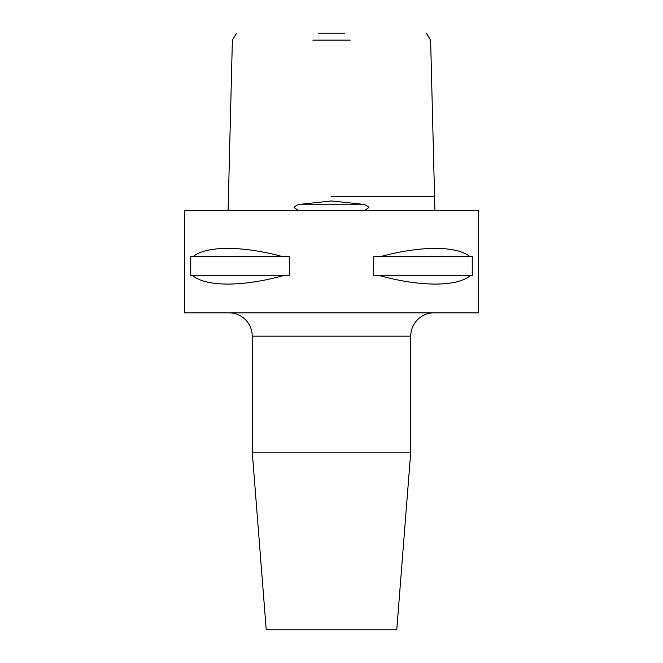 <?xml version="1.0" encoding="UTF-8"?>
<svg xmlns="http://www.w3.org/2000/svg" width="663" height="663" viewBox="0 0 663 663"><rect width="100%" height="100%" fill="white"/><g stroke="black" fill="none" stroke-linecap="round" stroke-linejoin="round"><path stroke-width="0.99" d="M364.907 210.295L368.935 207.502C367.095 205.464 364.758 204.361 361.923 204.204L331.5 200.955L301.077 204.204C298.234 204.37 295.897 205.464 294.065 207.502L298.093 210.295M426.35 33.15L430.627 40.136L434.887 209.74M350.139 40.136L312.861 40.136M318.207 33.15L344.793 33.15M228.113 209.74L232.373 40.136L236.65 33.15M228.942 312.853A23.304 23.304 0 0 1 252.255 336.166L252.255 452.149L410.745 452.149L410.745 336.166L252.255 336.166M434.058 312.853A23.304 23.304 0 0 0 410.745 336.166M252.255 452.149L266.236 629.85L396.764 629.85L410.745 452.149M282.794 275.791C242.376 286.83 206.342 286.83 192.966 275.791L190.753 275.791L190.753 256.68L192.966 256.68C206.342 245.641 242.376 245.641 282.794 256.68L289.632 256.68L289.632 275.791L192.966 275.791M380.206 256.68C420.624 245.641 456.658 245.641 470.034 256.68L472.247 256.68L472.247 275.791L470.034 275.791C456.658 286.83 420.624 286.83 380.206 275.791L373.368 275.791L373.368 256.68L470.034 256.68M478.346 210.295L184.654 210.295L184.654 312.853L478.346 312.853L478.346 210.295M192.966 256.68L282.794 256.68M380.206 275.791L470.034 275.791M331.5 196.314L433.643 196.314L331.5 196.314M361.923 204.204L301.077 204.204"/></g></svg>
